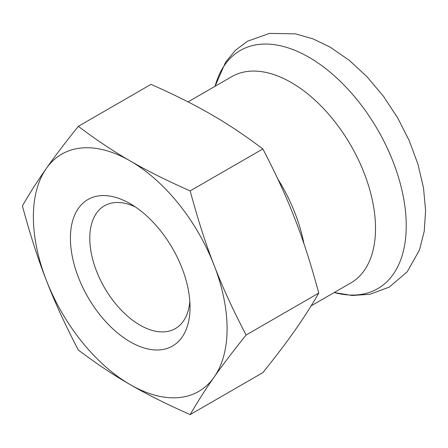 <?xml version="1.0" encoding="UTF-8"?>
<svg xmlns="http://www.w3.org/2000/svg" width="448" height="448" viewBox="0 0 448 448"><rect width="100%" height="100%" fill="white"/><g stroke="black" fill="none" stroke-linecap="round" stroke-linejoin="round"><path stroke-width="0.67" d="M277.794 178.97A119.857 69.199 60 0 1 303.946 243.79M318.774 293.07C311.186 306.202 303.201 318.69 294.829 330.534C286.888 341.93 276.226 355.964 262.853 372.63L190.165 414.596C197.966 401.15 205.946 388.662 214.116 377.132A136.982 79.089 60 0 1 130.228 384.63C114.01 375.39 96.706 363.86 78.322 350.022C64.943 324.346 54.286 301.095 46.346 280.274C38.181 259.582 30.195 234.786 22.4 205.89C29.994 192.763 37.974 180.275 46.346 168.431A136.982 79.089 60 0 1 130.228 160.938C146.737 170.559 166.718 180.55 190.165 190.904C197.966 219.8 205.946 244.597 214.116 265.289C222.057 286.11 232.714 309.361 246.092 335.037L318.774 293.07C310.979 264.174 302.999 239.378 294.829 218.686C286.888 197.865 276.231 174.614 262.853 148.938C244.916 135.402 227.612 123.866 210.946 114.335C194.438 104.714 174.457 94.724 151.01 84.364L78.322 126.33C96.264 139.871 113.562 151.407 130.228 160.938A136.982 79.089 60 0 1 214.116 265.289A136.982 79.089 60 0 1 214.116 377.132C222.331 365.383 232.988 351.35 246.092 335.037M190.165 190.904L262.853 148.938M190.165 414.596C166.718 404.236 146.737 394.251 130.228 384.63A136.982 79.089 60 0 1 46.346 280.274A136.982 79.089 60 0 1 46.346 168.431C54.292 157.035 64.949 143.002 78.322 126.33M75.124 214.11A84.588 48.838 60 0 1 130.228 203.717A84.588 48.838 60 0 1 190.042 307.317A84.588 48.838 60 0 1 118.362 333.626A84.588 48.838 60 0 1 75.124 214.11M189.829 301.353A70.89 40.93 60 0 1 183.91 320.337A70.89 40.93 60 0 1 175.364 328.586A70.89 40.93 60 0 1 111.927 299.051A70.89 40.93 60 0 1 93.733 218.019A70.89 40.93 60 0 1 104.468 205.794A70.89 40.93 60 0 1 135.29 206.881M188.037 101.886L231.75 76.647A119.095 68.762 60 0 1 350.851 145.41A119.095 68.762 60 0 1 350.851 282.929L311.142 305.855M223.692 66.478A137.497 79.386 60 0 1 385.431 144.278A137.497 79.386 60 0 1 334.208 292.538L352.201 295.49L369.841 294.297L389.318 287.084L407.21 271.83L419.429 250.09L424.245 231.202L425.6 210.655L423.494 187.802L417.956 164.242L409.237 140.666L397.634 117.802L383.393 96.197L367.08 76.804L349.188 60.273L330.204 47.158L312.962 38.842L295.467 33.852L269.461 33.404L247.358 41.278L235.256 50.456L225.529 62.3L215.102 86.257A137.497 79.386 60 0 1 223.692 66.478"/></g></svg>
